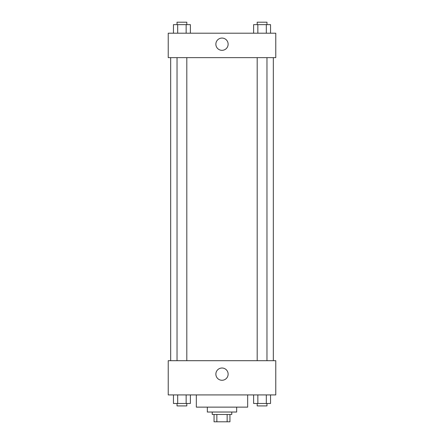 <?xml version="1.0" encoding="UTF-8"?>
<svg xmlns="http://www.w3.org/2000/svg" width="444" height="444" viewBox="0 0 444 444"><rect width="100%" height="100%" fill="white"/><g stroke="black" fill="none" stroke-linecap="round" stroke-linejoin="round"><path stroke-width="0.67" d="M227.145 414.468L227.145 421.8L214.058 421.8L214.058 414.468M227.145 421.8L229.942 421.8L229.942 414.468L229.942 421.8M231.774 412.026L231.774 414.468L212.226 414.468L212.226 412.026M216.855 414.468L216.855 421.8M236.663 407.137L236.663 412.026L207.337 412.026L207.337 407.137M247.663 394.916L247.663 407.137L196.337 407.137L196.337 394.916M275.768 394.916L168.232 394.916L168.232 360.7L275.768 360.7L275.768 394.916M222 380.269A6.127 6.127 0 0 1 216.694 371.079A6.127 6.127 0 0 1 227.306 371.079A6.127 6.127 0 0 1 222 380.269M273.326 57.637L273.326 360.7M257.193 360.7L257.193 57.637M186.807 57.637L186.807 360.7M275.768 57.637L168.232 57.637L168.232 33.2L275.768 33.2L275.768 57.637M228.127 44.195A6.127 6.127 0 0 1 218.936 49.506A6.127 6.127 0 0 1 218.936 38.889A6.127 6.127 0 0 1 228.127 44.195M270.546 33.2L270.546 24.642L253.618 24.642L253.618 33.2M266.317 24.642L266.317 33.2M257.847 24.642L257.847 33.2M257.193 24.642L257.193 22.2L266.972 22.2L266.972 24.642M190.382 33.2L190.382 24.642L173.454 24.642L173.454 33.2M186.153 24.642L186.153 33.2M177.683 24.642L177.683 33.2M177.028 24.642L177.028 22.2L186.807 22.2L186.807 24.642M270.546 394.916L270.546 403.468L253.618 403.468L253.618 394.916M266.317 394.916L266.317 403.468M257.847 394.916L257.847 403.468M266.972 403.468L266.972 405.916L257.193 405.916L257.193 403.468M190.382 394.916L190.382 403.468L173.454 403.468L173.454 394.916M186.153 394.916L186.153 403.468M177.683 394.916L177.683 403.468M186.807 403.468L186.807 405.916L177.028 405.916L177.028 403.468M170.674 57.637L170.674 360.7M266.972 360.7L266.972 57.637M177.028 57.637L177.028 360.7"/></g></svg>
